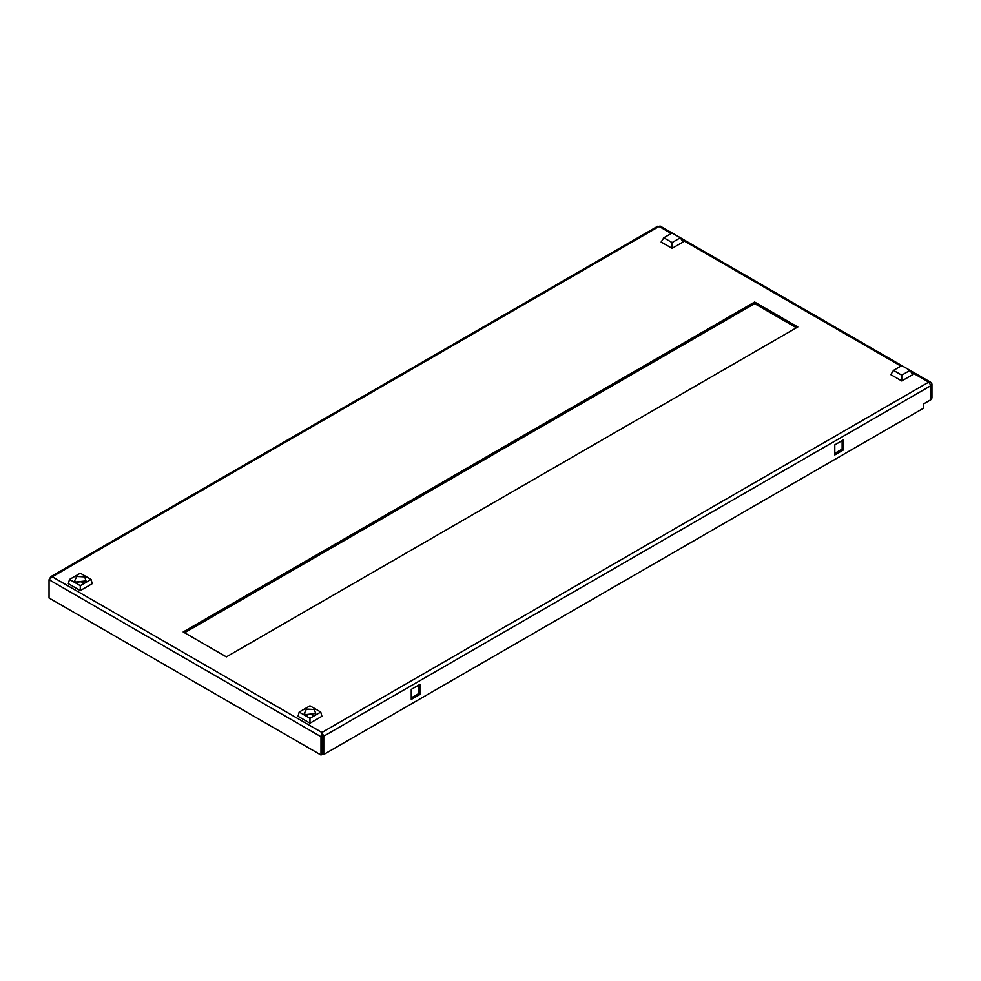 <?xml version="1.0" encoding="UTF-8"?>
<svg xmlns="http://www.w3.org/2000/svg" width="981" height="981" viewBox="0 0 981 981"><rect width="100%" height="100%" fill="white"/><g stroke="black" fill="none" stroke-linecap="round" stroke-linejoin="round"><path stroke-width="1.47" d="M184.563 632.757L754.634 303.632L796.437 327.764M49.97 578.275L50.693 576.718L52.263 576.803L49.05 579.722L320.995 736.719L322.369 735.922L321.915 734.07L323.755 736.191L931.03 385.582L928.737 382.136L930.773 382.32L931.95 383.988L931.95 398.041L931.03 398.58M797.811 326.967L226.366 656.89L183.189 631.96L754.634 302.038L797.811 326.967M754.634 303.632L754.634 302.038M834.794 453.345L842.139 449.102L842.139 440.616M411.26 697.871L418.605 693.628L418.605 685.143M49.05 579.722L49.05 598.018L320.995 755.027L320.995 736.719L321.915 732.476L323.755 736.191L323.755 754.487L322.369 753.702L322.369 735.394M322.369 735.922L322.369 754.23L320.995 755.027M843.525 449.899L834.794 454.939L834.794 444.859L843.525 439.819L843.525 449.899L842.139 449.102M419.991 694.425L411.26 699.465L411.26 689.385L419.991 684.346L419.991 694.425L418.605 693.628M323.755 754.487L923.685 408.121L923.685 403.878L931.03 399.635L931.03 385.582M930.822 384.638L931.95 383.988M660.005 226.979L657.736 226.243L50.693 576.718M671.262 233.478L659.085 226.452L52.263 576.803L321.915 732.476L321.915 734.021M75.868 582.003L74.581 580.924L76.739 576.485L84.709 576.902L85.997 580.924L75.868 582.003M83.029 582.689A3.25 1.876 0 0 0 82.588 582.371A3.25 1.876 0 0 0 77.536 582.689M80.283 590.587L92.226 583.695L91.061 579.452L80.283 585.669L69.504 579.452L68.339 583.695L80.283 590.587L80.283 585.669M69.504 579.452L80.283 573.223L91.061 579.452M680.348 237.782L683.021 242.025L672.083 248.34L661.133 242.025L663.818 237.782L672.083 233.012L680.348 237.782L672.083 242.552L663.818 237.782M672.083 248.34L672.083 242.552M910.037 370.389L912.71 374.632L901.76 380.947L890.822 374.632L893.495 370.389L901.76 365.619L910.037 370.389L901.76 375.159L893.495 370.389M901.76 380.947L901.76 375.159M314.386 709.508L315.674 713.53L305.545 714.609L304.269 713.53L306.428 709.091L314.386 709.508M312.718 715.296A3.25 1.876 0 0 0 312.265 714.977A3.25 1.876 0 0 0 307.225 715.296M309.971 723.193L321.915 716.302L320.75 712.059L309.971 718.276L309.971 723.193L298.028 716.302L299.193 712.059L309.971 705.83L320.75 712.059M309.971 718.276L299.193 712.059M321.915 732.476L928.737 382.136L910.969 371.885M900.938 366.085L681.292 239.278M930.773 382.32L659.98 225.973"/></g></svg>
